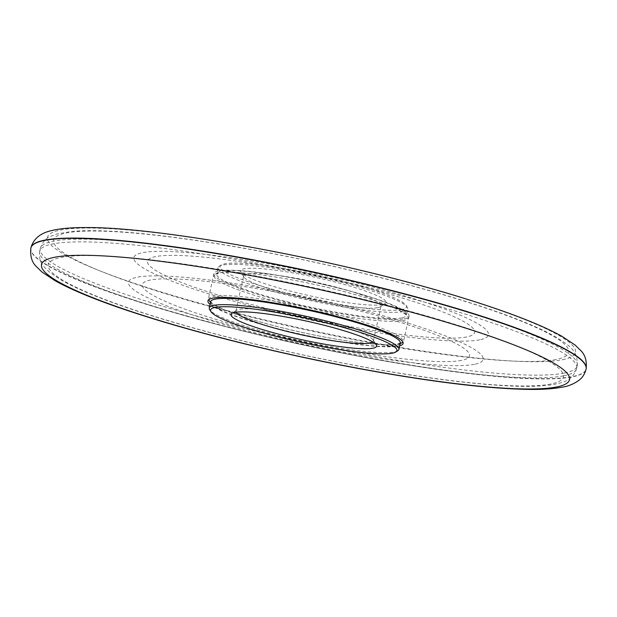 <?xml version="1.0" encoding="UTF-8"?>
<svg xmlns="http://www.w3.org/2000/svg" width="617" height="617" viewBox="0 0 617 617"><rect width="100%" height="100%" fill="white"/><g stroke="black" fill="none" stroke-linecap="round" stroke-linejoin="round"><path stroke-width="0.46" stroke-dasharray="3.08 2.31" d="M397.78 350.764A97.062 12.502 12.3 0 1 394.271 351.968A97.062 12.502 12.3 0 1 293.977 339.219A97.062 12.502 12.3 0 1 209.726 309.757M461.454 360.397A167.392 21.556 12.3 0 1 184.151 308.862A167.392 21.556 12.3 0 1 272.228 291.417A167.392 21.556 12.3 0 1 461.454 360.397M474.404 364.323A181.46 23.369 12.3 0 1 173.793 308.446A181.46 23.369 12.3 0 1 269.282 289.543A181.46 23.369 12.3 0 1 474.404 364.323M382.517 304.59A74.549 9.602 12.3 0 1 305.454 294.795A74.549 9.602 12.3 0 1 240.761 272.166A74.549 9.602 12.3 0 1 315.302 277.318A74.549 9.602 12.3 0 1 385.216 303.657A74.549 9.602 12.3 0 1 382.517 304.59M401.852 309.587A95.373 12.286 12.3 0 1 291.347 294.216A95.373 12.286 12.3 0 1 221.202 264.994A95.373 12.286 12.3 0 1 315.873 274.696A95.373 12.286 12.3 0 1 405.986 305.284A95.373 12.286 12.3 0 1 401.852 309.587M403.071 311.624A97.062 12.502 12.3 0 1 296.654 297.456A97.062 12.502 12.3 0 1 218.071 267.655A97.062 12.502 12.3 0 1 219.22 266.243A97.062 12.502 12.3 0 1 315.565 276.123A97.062 12.502 12.3 0 1 407.274 307.251A97.062 12.502 12.3 0 1 407.729 309.009A97.062 12.502 12.3 0 1 403.071 311.624M466.568 336.959A167.392 21.556 12.3 0 1 189.257 285.416A167.392 21.556 12.3 0 1 277.341 267.979A167.392 21.556 12.3 0 1 466.568 336.959M479.748 339.79A181.46 23.369 12.3 0 1 179.146 283.92A181.46 23.369 12.3 0 1 274.627 265.009A181.46 23.369 12.3 0 1 479.748 339.79M377.72 307.667A70.353 9.062 12.3 0 1 305.006 298.427A70.353 9.062 12.3 0 1 243.954 277.072A70.353 9.062 12.3 0 1 243.63 275.799A70.353 9.062 12.3 0 1 314.292 281.93A70.353 9.062 12.3 0 1 381.098 305.77A70.353 9.062 12.3 0 1 380.273 306.796A70.353 9.062 12.3 0 1 377.72 307.667M236.041 312.171A70.353 9.062 12.3 0 1 235.902 311.238A70.353 9.062 12.3 0 1 236.727 310.22A70.353 9.062 12.3 0 1 306.564 317.369A70.353 9.062 12.3 0 1 373.046 339.936A70.353 9.062 12.3 0 1 373.37 341.209A70.353 9.062 12.3 0 1 372.853 342.003M210.05 304.42A99.869 12.864 -167.7 0 0 300.348 334.167A99.869 12.864 -167.7 0 0 398.312 346.106A99.869 12.864 -167.7 0 0 399.716 345.775M404.251 318.842A99.869 12.864 -167.7 0 0 409.048 316.151A99.869 12.864 -167.7 0 0 314.215 282.308A99.869 12.864 -167.7 0 0 213.891 273.601A99.869 12.864 -167.7 0 0 294.756 304.258A99.869 12.864 -167.7 0 0 404.251 318.842M400.302 343.083A97.062 12.502 12.3 0 1 395.636 345.697A97.062 12.502 12.3 0 1 289.226 331.53A97.062 12.502 12.3 0 1 210.636 301.728M400.202 343.546A99.306 12.787 12.3 0 1 398.204 344.062A99.306 12.787 12.3 0 1 299.6 331.923A99.306 12.787 12.3 0 1 210.536 302.191M208.885 299.577A99.306 12.787 12.3 0 1 308.67 307.729A99.306 12.787 12.3 0 1 402.793 341.857M550.726 384.036A263.613 33.95 12.3 0 1 114.014 302.87A263.613 33.95 12.3 0 1 252.731 275.406A263.613 33.95 12.3 0 1 550.726 384.036M563.56 375.838A274.866 35.4 12.3 0 1 262.202 335.694A274.866 35.4 12.3 0 1 39.642 251.312A274.866 35.4 12.3 0 1 315.742 275.282A274.866 35.4 12.3 0 1 576.764 368.426A274.866 35.4 12.3 0 1 563.56 375.838M564.154 373.108A274.866 35.4 12.3 0 1 262.796 332.972A274.866 35.4 12.3 0 1 40.236 248.589A274.866 35.4 12.3 0 1 316.336 272.552A274.866 35.4 12.3 0 1 577.358 365.696A274.866 35.4 12.3 0 1 564.154 373.108M401.698 317.894A97.062 12.502 12.3 0 1 295.288 303.726A97.062 12.502 12.3 0 1 216.698 273.925A97.062 12.502 12.3 0 1 314.192 282.385A97.062 12.502 12.3 0 1 406.364 315.279A97.062 12.502 12.3 0 1 401.698 317.894M403.317 320.616A99.306 12.787 12.3 0 1 238.794 290.036A99.306 12.787 12.3 0 1 291.054 279.694A99.306 12.787 12.3 0 1 403.317 320.616M556.079 359.503A263.613 33.95 12.3 0 1 119.366 278.336A263.613 33.95 12.3 0 1 258.083 250.872A263.613 33.95 12.3 0 1 556.079 359.503M30.912 247.833A284.144 36.596 -167.7 0 0 260.976 335.07A284.144 36.596 -167.7 0 0 572.507 376.563A284.144 36.596 -167.7 0 0 586.15 368.897M562.511 359.726A270.215 34.807 -167.7 0 0 257.05 248.373A270.215 34.807 -167.7 0 0 114.862 276.524A270.215 34.807 -167.7 0 0 562.511 359.726M30.85 248.111A284.144 36.596 -167.7 0 0 260.922 335.339A284.144 36.596 -167.7 0 0 572.445 376.833A284.144 36.596 -167.7 0 0 586.088 369.174M210.644 301.543L211.315 302.461C211.423 302.438 211.801 304.104 223.786 309.526C245.551 319.375 301.836 334.198 348.127 341.024C372.483 344.556 388.872 345.559 397.294 344.031L400.371 342.905M39.642 251.312C38.964 258.037 40.483 263.266 44.2 266.999L48.936 271.711L61.307 280.118C79.709 290.522 108.199 301.875 146.769 314.169C197.255 330.157 254.096 344.772 317.277 358.022C391.17 373.262 452.971 382.455 502.678 385.594C525.468 386.967 542.999 386.497 555.292 384.175C561.832 382.27 571.774 382 576.764 368.426L577.358 365.696L576.748 356.796C573.185 349.006 570.725 346.214 555.709 336.905C547.009 331.931 535.795 326.694 522.075 321.195C478.969 303.819 410.104 283.727 337.098 267.138C274.133 252.877 216.366 242.512 163.806 236.026C123.616 231.151 92.99 229.617 71.927 231.414L57.18 233.905L50.91 236.218C45.974 238.062 42.419 242.188 40.236 248.589L39.642 251.312M221.202 264.994L219.22 266.243M405.986 305.284L407.274 307.251M218.071 267.655L216.629 274.102L219.182 273.092C221.889 272.459 226.123 272.205 231.907 272.313C245.481 272.652 263.621 274.835 286.334 278.853C312.534 283.589 337.322 289.373 360.698 296.199C377.673 301.235 390.314 305.831 398.621 309.996C404.575 313.467 407.151 315.295 406.356 315.464L407.729 309.009M380.273 306.796L385.216 303.657M243.954 277.072L240.761 272.166M373.37 341.209L381.098 305.77M235.902 311.238L243.63 275.799M236.727 310.22L231.784 313.351M373.046 339.936L376.239 344.849M213.891 273.601L207.952 300.857M409.048 316.151L403.109 343.407"/><path stroke-width="0.93" d="M392.343 353.202A95.373 12.286 12.3 0 1 293.792 340.677A95.373 12.286 12.3 0 1 211.014 311.724A95.373 12.286 12.3 0 1 306.364 318.31A95.373 12.286 12.3 0 1 395.798 352.014A95.373 12.286 12.3 0 1 392.343 353.202M373.007 348.204A74.549 9.602 12.3 0 1 286.643 336.196A74.549 9.602 12.3 0 1 231.784 313.351A74.549 9.602 12.3 0 1 305.793 320.933A74.549 9.602 12.3 0 1 376.239 344.849A74.549 9.602 12.3 0 1 373.007 348.204M211.014 311.724L209.726 309.757A97.062 12.502 12.3 0 1 209.271 307.999A97.062 12.502 12.3 0 1 306.765 316.459A97.062 12.502 12.3 0 1 398.929 349.353A97.062 12.502 12.3 0 1 397.78 350.764L395.798 352.014M372.853 342.003A70.353 9.062 12.3 0 1 369.992 343.106A70.353 9.062 12.3 0 1 296.191 333.612A70.353 9.062 12.3 0 1 236.041 312.171M399.716 345.775A99.869 12.864 -167.7 0 0 403.109 343.407A99.869 12.864 -167.7 0 0 308.269 309.564A99.869 12.864 -167.7 0 0 207.952 300.857A99.869 12.864 -167.7 0 0 210.05 304.42M209.271 307.999L210.636 301.728A97.062 12.502 12.3 0 1 308.13 310.189A97.062 12.502 12.3 0 1 400.302 343.083L400.325 342.959M210.536 302.191A99.306 12.787 12.3 0 1 208.885 299.577M402.793 341.857A99.306 12.787 12.3 0 1 400.202 343.546M30.912 247.833C33.349 239.01 40.09 233.288 51.126 230.681C59.71 228.575 70.808 227.542 84.413 227.588C160.088 226.331 347.178 261.292 468.018 299.561C510.159 312.711 541.387 324.92 561.709 336.172L575.137 345.073L580.983 350.788C585.201 354.976 586.929 361.007 586.15 368.897A284.144 36.596 -167.7 0 0 316.328 272.614A284.144 36.596 -167.7 0 0 30.912 247.833L30.85 248.111C30.071 256.001 31.799 262.04 36.017 266.22L41.863 271.935L55.291 280.835C75.613 292.088 106.841 304.297 148.982 317.447C208.492 336.088 286.265 355.03 358.354 368.465C430.373 381.807 487.438 388.787 529.548 389.412C542.713 389.558 553.603 388.803 562.21 387.152C568.573 386.219 574.381 383.751 579.633 379.763C582.726 377.28 584.877 373.748 586.088 369.174A284.144 36.596 -167.7 0 0 316.266 272.884A284.144 36.596 -167.7 0 0 30.85 248.111M556.565 386.982A270.215 34.807 -167.7 0 0 251.104 275.629A270.215 34.807 -167.7 0 0 108.916 303.788A270.215 34.807 -167.7 0 0 556.565 386.982M398.929 349.353L400.302 343.083"/></g></svg>
